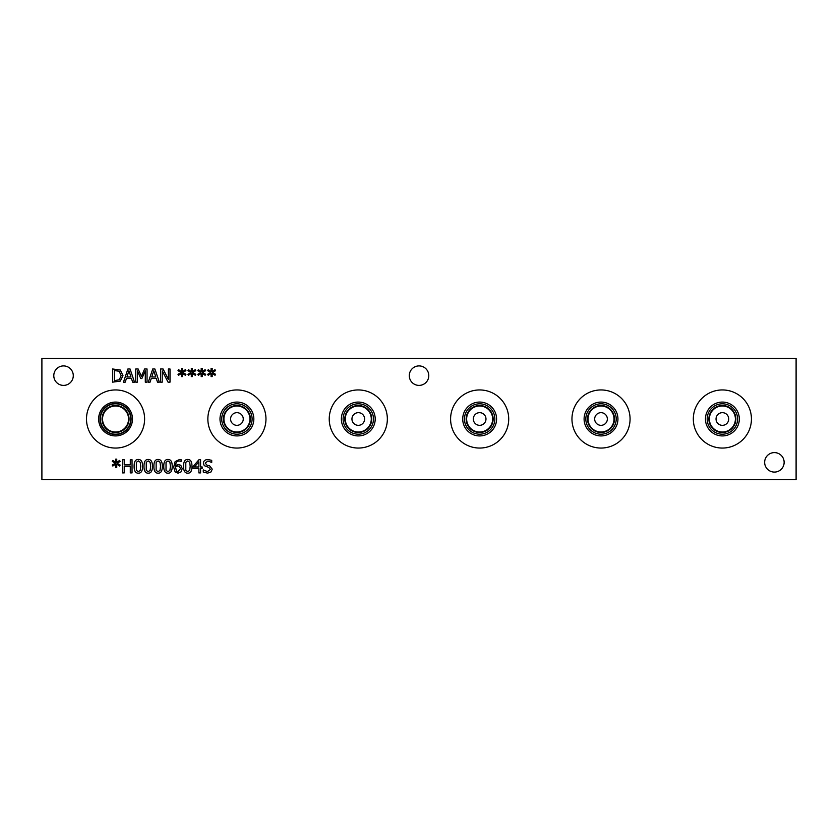 <?xml version="1.0" encoding="UTF-8"?>
<svg xmlns="http://www.w3.org/2000/svg" width="838" height="838" viewBox="0 0 838 838"><rect width="100%" height="100%" fill="white"/><g stroke="black" fill="none" stroke-linecap="round" stroke-linejoin="round"><path stroke-width="1.26" d="M132.037 459.727L132.037 472.904L130.288 472.904L130.288 466.452L124.223 466.452L124.223 472.904L122.474 472.904L122.474 459.727L124.223 459.727L124.223 464.891L130.288 464.891L130.288 459.727L132.037 459.727M117.037 463.225L120.169 465.059L119.593 466.022L116.702 464.105L116.765 467.332L115.654 467.332L115.707 464.105L112.837 466.033L112.24 465.069L115.372 463.225L112.24 461.403L112.837 460.429L115.717 462.367L115.654 459.14L116.765 459.14L116.692 462.367L119.593 460.439L120.169 461.413L117.037 463.225M140.742 466.316L140.26 462.293L138.333 460.921L136.364 462.314L136.353 470.296L138.333 471.721L140.271 470.328L140.742 466.316M138.333 459.454C141.182 459.454 142.586 461.738 142.544 466.316C142.565 470.966 141.161 473.261 138.333 473.177C135.473 473.208 134.07 470.925 134.111 466.326C134.08 461.654 135.484 459.371 138.333 459.454M150.631 466.316L150.149 462.293L148.221 460.921L146.252 462.314L146.241 470.296L148.221 471.721L150.159 470.328L150.631 466.316M148.221 459.454C151.07 459.454 152.474 461.738 152.422 466.316C152.453 470.966 151.049 473.261 148.221 473.177C145.362 473.208 143.958 470.925 144 466.326C143.968 461.654 145.372 459.371 148.221 459.454M160.519 466.316L160.037 462.293L158.11 460.921L156.14 462.314L156.13 470.296L158.11 471.721L160.048 470.328L160.519 466.316M158.11 459.454C160.959 459.454 162.363 461.738 162.31 466.316C162.342 470.966 160.938 473.261 158.11 473.177C155.25 473.208 153.846 470.925 153.888 466.326C153.857 461.654 155.26 459.371 158.11 459.454M170.407 466.316L169.925 462.293L167.998 460.921L166.029 462.314L166.018 470.296L167.998 471.721L169.936 470.328L170.407 466.316M167.998 459.454C170.847 459.454 172.24 461.738 172.199 466.316C172.23 470.966 170.826 473.261 167.998 473.177C165.138 473.208 163.735 470.925 163.777 466.326C163.745 461.654 165.149 459.371 167.998 459.454M179.531 466.41L177.845 465.949L175.488 466.682L176.399 470.987L178.044 471.742L180.421 468.704L179.531 466.41M180.788 465.268L182.223 468.631L180.977 471.941L178.033 473.177L175.132 471.983L173.676 467.112L175.121 461.602L179.583 459.486L181.081 459.664L181.081 461.361L179.342 461.005C177.09 461.026 175.812 462.492 175.488 465.404L178.232 464.493L180.788 465.268M190.184 466.316L189.702 462.293L187.775 460.921L185.806 462.314L185.795 470.296L187.775 471.721L189.713 470.328L190.184 466.316M187.775 459.454C190.614 459.454 192.017 461.738 191.975 466.316C192.007 470.966 190.603 473.261 187.775 473.177C184.915 473.208 183.512 470.925 183.553 466.326C183.522 461.654 184.926 459.371 187.775 459.454M198.878 461.811L194.447 466.955L198.878 466.955L198.878 461.811M202.147 466.955L202.147 468.379L200.575 468.379L200.575 472.904L198.878 472.904L198.878 468.379L193.054 468.379L193.054 466.515L198.952 459.727L200.575 459.727L200.575 466.955L202.147 466.955M211.04 471.941L207.604 473.135L203.278 472.108L203.278 469.909L207.468 471.626L210.411 469.427L208.788 467.405L204.231 465.645L203.372 463.257C203.561 460.942 205.038 459.685 207.803 459.496L211.721 460.345L211.721 462.44L207.918 461.005L205.195 463.079L206.913 465.132L209.615 465.823L212.234 469.144L211.04 471.941M41.9 479.682L796.1 479.682L796.1 358.318L41.9 358.318L41.9 479.682M202.576 372.481L205.698 374.314L205.121 375.277L202.23 373.36L202.293 376.587L201.183 376.587L201.235 373.36L198.365 375.288L197.778 374.324L200.911 372.481L197.778 370.658L198.365 369.684L201.246 371.622L201.183 368.395L202.293 368.395L202.22 371.622L205.121 369.694L205.698 370.668L202.576 372.481M182.799 372.481L185.921 374.314L185.345 375.277L182.454 373.36L182.516 376.587L181.406 376.587L181.458 373.36L178.588 375.288L178.002 374.324L181.134 372.481L178.002 370.658L178.588 369.684L181.469 371.622L181.406 368.395L182.516 368.395L182.443 371.622L185.345 369.694L185.921 370.668L182.799 372.481M147.048 368.982L147.048 382.159L145.299 382.159L145.299 370.805L141.852 378.525L140.784 378.525L137.38 370.805L137.38 382.159L135.746 382.159L135.746 368.982L138.144 368.982L141.423 376.314L144.607 368.982L147.048 368.982M125.229 382.159L123.458 382.159L127.9 368.982L130.058 368.982L134.499 382.159L132.655 382.159L131.451 378.472L126.423 378.472L125.229 382.159M120.305 370.029L122.977 375.581L120.284 381.101L112.585 382.159L112.585 368.982L120.305 370.029M150.065 382.159L148.295 382.159L152.736 368.982L154.894 368.982L159.335 382.159L157.492 382.159L156.287 378.472L151.259 378.472L150.065 382.159M170.009 368.982L170.009 382.159L168.05 382.159L162.216 370.794L162.216 382.159L160.582 382.159L160.582 368.982L163.075 368.982L168.375 379.415L168.375 368.982L170.009 368.982M192.688 372.481L195.809 374.314L195.233 375.277L192.342 373.36L192.405 376.587L191.294 376.587L191.347 373.36L188.477 375.288L187.89 374.324L191.022 372.481L187.89 370.658L188.477 369.684L191.357 371.622L191.294 368.395L192.405 368.395L192.331 371.622L195.233 369.694L195.809 370.668L192.688 372.481M212.454 372.481L215.586 374.314L215.01 375.277L212.119 373.36L212.182 376.587L211.071 376.587L211.124 373.36L208.253 375.288L207.667 374.324L210.788 372.481L207.667 370.658L208.253 369.684L211.134 371.622L211.071 368.395L212.182 368.395L212.108 371.622L215.01 369.694L215.586 370.668L212.454 372.481M784.138 462.346A9.742 9.742 0 0 1 774.396 472.087A9.742 9.742 0 0 1 764.654 462.346A9.742 9.742 0 0 1 774.396 452.604A9.742 9.742 0 0 1 784.138 462.346M73.283 375.654A9.742 9.742 0 0 1 63.541 385.396A9.742 9.742 0 0 1 53.789 375.654A9.742 9.742 0 0 1 63.541 365.913A9.742 9.742 0 0 1 73.283 375.654M428.784 375.654A9.742 9.742 0 0 1 419.031 385.396A9.742 9.742 0 0 1 409.29 375.654A9.742 9.742 0 0 1 419.031 365.913A9.742 9.742 0 0 1 428.784 375.654M630.071 419A29.058 29.058 0 0 1 601.014 448.058A29.058 29.058 0 0 1 571.956 419A29.058 29.058 0 0 1 601.014 389.942A29.058 29.058 0 0 1 630.071 419M387.345 419A29.058 29.058 0 0 1 358.287 448.058A29.058 29.058 0 0 1 329.229 419A29.058 29.058 0 0 1 358.287 389.942A29.058 29.058 0 0 1 387.345 419M265.971 419A29.058 29.058 0 0 1 236.913 448.058A29.058 29.058 0 0 1 207.855 419A29.058 29.058 0 0 1 236.913 389.942A29.058 29.058 0 0 1 265.971 419M508.708 419A29.058 29.058 0 0 1 479.65 448.058A29.058 29.058 0 0 1 450.593 419A29.058 29.058 0 0 1 479.65 389.942A29.058 29.058 0 0 1 508.708 419M751.435 419A29.058 29.058 0 0 1 722.377 448.058A29.058 29.058 0 0 1 693.319 419A29.058 29.058 0 0 1 722.377 389.942A29.058 29.058 0 0 1 751.435 419M144.607 419A29.058 29.058 0 0 1 115.55 448.058A29.058 29.058 0 0 1 86.492 419A29.058 29.058 0 0 1 115.55 389.942A29.058 29.058 0 0 1 144.607 419M128.937 370.773L126.905 376.974L130.979 376.974L128.937 370.773M119.153 371.286L114.335 370.501L114.335 380.641L119.31 379.761L121.154 375.56L119.153 371.286M153.773 370.773L151.741 376.974L155.816 376.974L153.773 370.773M594.676 419A6.337 6.337 0 0 0 604.177 424.489A6.337 6.337 0 0 0 604.177 413.511A6.337 6.337 0 0 0 594.676 419M588.014 419A12.999 12.999 0 0 1 607.519 407.739A12.999 12.999 0 0 1 607.519 430.261A12.999 12.999 0 0 1 588.014 419M351.95 419A6.337 6.337 0 0 0 361.45 424.489A6.337 6.337 0 0 0 361.45 413.511A6.337 6.337 0 0 0 351.95 419M345.277 419A12.999 12.999 0 0 1 364.781 407.739A12.999 12.999 0 0 1 364.781 430.261A12.999 12.999 0 0 1 345.277 419M230.586 419A6.337 6.337 0 0 0 240.087 424.489A6.337 6.337 0 0 0 240.087 413.511A6.337 6.337 0 0 0 230.586 419M223.914 419A12.999 12.999 0 0 1 243.418 407.739A12.999 12.999 0 0 1 243.418 430.261A12.999 12.999 0 0 1 223.914 419M473.313 419A6.337 6.337 0 0 0 482.814 424.489A6.337 6.337 0 0 0 482.814 413.511A6.337 6.337 0 0 0 473.313 419M466.64 419A12.999 12.999 0 0 1 486.145 407.739A12.999 12.999 0 0 1 486.145 430.261A12.999 12.999 0 0 1 466.64 419M716.04 419A6.337 6.337 0 0 0 725.551 424.489A6.337 6.337 0 0 0 725.551 413.511A6.337 6.337 0 0 0 716.04 419M709.377 419A12.999 12.999 0 0 1 728.882 407.739A12.999 12.999 0 0 1 728.882 430.261A12.999 12.999 0 0 1 709.377 419M587.522 419A13.492 13.492 0 0 0 607.76 430.68A13.492 13.492 0 0 0 607.76 407.32A13.492 13.492 0 0 0 587.522 419M585.825 419A15.189 15.189 0 0 1 608.608 405.843A15.189 15.189 0 0 1 608.608 432.157A15.189 15.189 0 0 1 585.825 419M344.795 419A13.492 13.492 0 0 0 365.022 430.68A13.492 13.492 0 0 0 365.022 407.32A13.492 13.492 0 0 0 344.795 419M343.098 419A15.189 15.189 0 0 1 365.881 405.843A15.189 15.189 0 0 1 365.881 432.157A15.189 15.189 0 0 1 343.098 419M223.432 419A13.492 13.492 0 0 0 243.659 430.68A13.492 13.492 0 0 0 243.659 407.32A13.492 13.492 0 0 0 223.432 419M221.724 419A15.189 15.189 0 0 1 244.507 405.843A15.189 15.189 0 0 1 244.507 432.157A15.189 15.189 0 0 1 221.724 419M466.158 419A13.492 13.492 0 0 0 486.396 430.68A13.492 13.492 0 0 0 486.396 407.32A13.492 13.492 0 0 0 466.158 419M464.462 419A15.189 15.189 0 0 1 487.245 405.843A15.189 15.189 0 0 1 487.245 432.157A15.189 15.189 0 0 1 464.462 419M708.885 419A13.492 13.492 0 0 0 729.123 430.68A13.492 13.492 0 0 0 729.123 407.32A13.492 13.492 0 0 0 708.885 419M707.188 419A15.189 15.189 0 0 1 729.971 405.843A15.189 15.189 0 0 1 729.971 432.157A15.189 15.189 0 0 1 707.188 419M584.096 419A16.917 16.917 0 0 0 609.477 433.655A16.917 16.917 0 0 0 609.477 404.345A16.917 16.917 0 0 0 584.096 419M341.359 419A16.917 16.917 0 0 0 366.74 433.655A16.917 16.917 0 0 0 366.74 404.345A16.917 16.917 0 0 0 341.359 419M219.996 419A16.917 16.917 0 0 0 245.377 433.655A16.917 16.917 0 0 0 245.377 404.345A16.917 16.917 0 0 0 219.996 419M462.723 419A16.917 16.917 0 0 0 488.114 433.655A16.917 16.917 0 0 0 488.114 404.345A16.917 16.917 0 0 0 462.723 419M705.46 419A16.917 16.917 0 0 0 730.841 433.655A16.917 16.917 0 0 0 730.841 404.345A16.917 16.917 0 0 0 705.46 419M102.55 419A12.999 12.999 0 0 1 122.055 407.739A12.999 12.999 0 0 1 122.055 430.261A12.999 12.999 0 0 1 102.55 419M102.058 419A13.492 13.492 0 0 0 122.296 430.68A13.492 13.492 0 0 0 122.296 407.32A13.492 13.492 0 0 0 102.058 419M100.361 419A15.189 15.189 0 0 1 123.144 405.843A15.189 15.189 0 0 1 123.144 432.157A15.189 15.189 0 0 1 100.361 419M132.477 419A16.917 16.917 0 0 1 115.55 435.917A16.917 16.917 0 0 1 98.633 419A16.917 16.917 0 0 1 115.55 402.083A16.917 16.917 0 0 1 132.477 419M131.084 419A15.534 15.534 0 0 1 115.55 434.534A15.534 15.534 0 0 1 100.015 419A15.534 15.534 0 0 1 115.55 403.466A15.534 15.534 0 0 1 131.084 419"/></g></svg>
